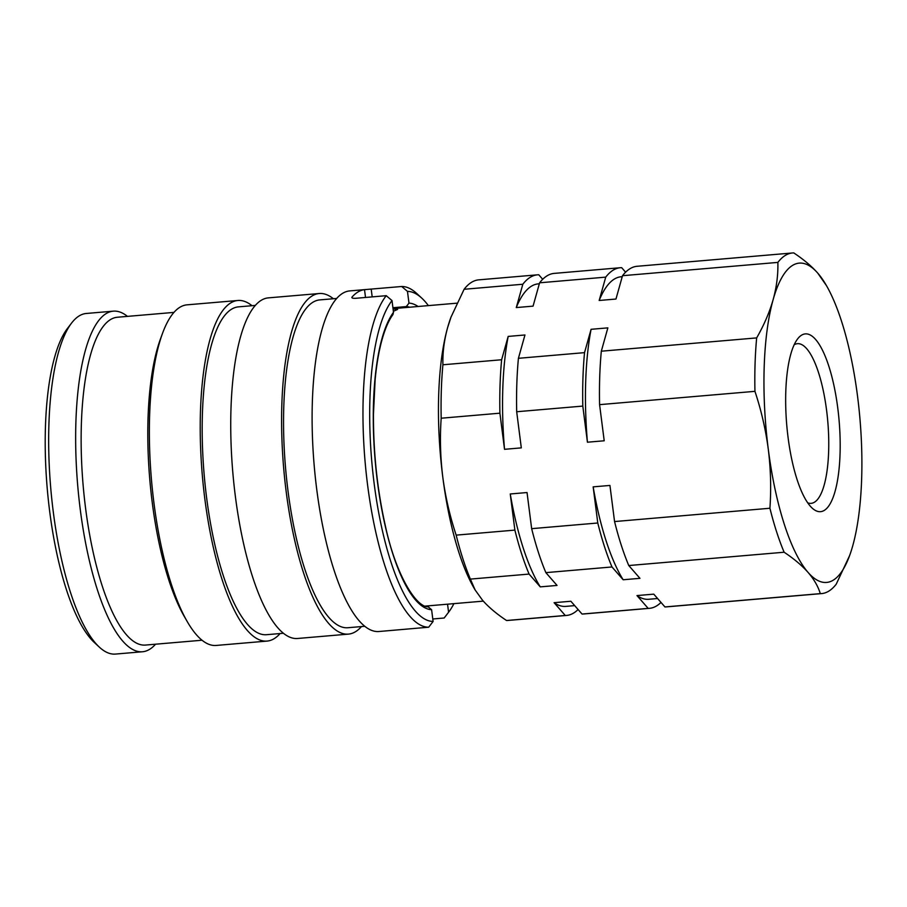 <?xml version="1.0" encoding="UTF-8"?>
<svg xmlns="http://www.w3.org/2000/svg" width="907" height="907" viewBox="0 0 907 907"><rect width="100%" height="100%" fill="white"/><g stroke="black" fill="none" stroke-linecap="round" stroke-linejoin="round"><path stroke-width="1.36" d="M393.071 308.924L397.595 309.434L393.547 311.192M392.005 300.568A165.584 48.763 85.1 0 0 374.183 483.816A165.584 48.763 85.1 0 0 433.104 621.442L428.705 627.202A170.924 50.339 -94.9 0 1 367.607 485.132A170.924 50.339 -94.9 0 1 386.235 295.682L392.005 300.568L393.502 312.303L392.935 314.593C388.615 320.477 384.863 329.275 381.666 341.021C378.729 351.984 376.564 364.795 375.147 379.455L373.446 414.295C373.333 452.378 377.21 489.179 385.101 524.677C395.747 575.344 416.687 608.223 428.58 606.772M99.316 647.11L94.283 642.439A165.584 48.763 -94.9 0 1 49.704 511.605A165.584 48.763 -94.9 0 1 67.39 328.538L71.562 323.085A170.924 50.339 85.1 0 0 53.298 512.058A170.924 50.339 85.1 0 0 99.316 647.11A170.924 50.339 85.1 0 0 115.484 654.072L142.478 651.759A170.924 50.339 85.1 0 0 155.539 644.208M127.456 316.384A170.924 50.339 85.1 0 0 113.296 311.158L86.312 313.471A170.924 50.339 85.1 0 0 71.562 323.085M336.701 298.46L319.786 299.9A164.518 48.456 85.1 0 0 288.018 491.038A164.518 48.456 85.1 0 0 347.869 627.735L364.784 626.284M333.391 298.743A170.924 50.339 85.1 0 0 319.241 293.517L268.381 297.87A170.924 50.339 85.1 0 0 235.378 496.458A170.924 50.339 85.1 0 0 297.564 638.483L348.424 634.118A170.924 50.339 85.1 0 0 361.474 626.567M319.241 293.517A170.924 50.339 85.1 0 0 286.238 492.104A170.924 50.339 85.1 0 0 348.424 634.118M255.32 305.421L238.416 306.872A164.518 48.456 85.1 0 0 206.649 498.011A164.518 48.456 85.1 0 0 266.499 634.707L283.403 633.256M252.021 305.704A170.924 50.339 85.1 0 0 237.872 300.489L187.012 304.843A170.924 50.339 85.1 0 0 162.489 333.436A170.924 50.339 85.1 0 0 153.997 503.43A170.924 50.339 85.1 0 0 187.159 621.454A170.924 50.339 85.1 0 0 216.183 645.444L267.043 641.09A170.924 50.339 85.1 0 0 280.104 633.539M237.872 300.489A170.924 50.339 85.1 0 0 204.857 499.077A170.924 50.339 85.1 0 0 267.043 641.09M162.489 333.436L160.426 339.048A164.518 48.456 85.1 0 0 152.263 502.671A164.518 48.456 85.1 0 0 184.178 616.261L187.159 621.454M173.951 312.393L117.366 317.246A164.518 48.456 85.1 0 0 85.598 508.385A164.518 48.456 85.1 0 0 145.449 645.07L202.034 640.229M113.296 311.158A170.924 50.339 85.1 0 0 80.292 509.745A170.924 50.339 85.1 0 0 142.478 651.759M365.521 297.462L364.512 289.65L365.272 289.571L349.751 290.909A170.924 50.339 85.1 0 0 316.747 489.485A170.924 50.339 85.1 0 0 378.933 631.51L394.454 630.172M351.837 297.53L352.018 297.077C351.474 298.029 352.71 298.437 355.725 298.301L386.235 295.682M428.376 305.614A165.584 48.763 85.1 0 0 421.823 298.176L416.778 293.517A170.924 50.339 -94.9 0 0 401.699 286.499L364.512 289.65A170.924 50.339 85.1 0 0 352.018 297.077L352.131 297.915M794.169 344.785A80.122 23.593 -94.9 0 1 797.434 343.685A80.122 23.593 -94.9 0 1 826.583 410.259A80.122 23.593 -94.9 0 1 811.107 503.351A80.122 23.593 -94.9 0 1 807.706 502.829M837.762 408.014A89.203 26.269 -94.9 0 1 812.094 508.022A89.203 26.269 -94.9 0 1 788.081 437.537A89.203 26.269 -94.9 0 1 797.604 338.923A89.203 26.269 -94.9 0 1 837.762 408.014M849.587 555.64L836.231 584.165A170.924 50.339 -94.9 0 1 821.64 593.586A170.924 50.339 -94.9 0 1 820.291 593.632C818.137 586.432 814.067 579.369 808.08 572.43C801.969 565.503 793.988 558.769 784.124 552.227A170.924 50.339 -94.9 0 1 769.918 508.249C771.279 488.578 770.735 468.93 768.297 449.294A160.244 47.198 -94.9 0 1 773.138 299.639A160.244 47.198 -94.9 0 1 817.763 273.132A160.244 47.198 -94.9 0 1 826.458 285.614A160.244 47.198 -94.9 0 1 857.546 396.257A160.244 47.198 -94.9 0 1 852.705 545.912A160.244 47.198 -94.9 0 1 849.587 555.64A160.244 47.198 -94.9 0 1 808.08 572.43A160.244 47.198 -94.9 0 1 768.297 449.294C765.689 429.567 761.234 410.247 754.941 391.336A170.924 50.339 -94.9 0 1 756.665 337.903C764.023 325.046 769.521 312.291 773.138 299.639C776.619 287.02 778.195 274.606 777.866 262.395A170.924 50.339 -94.9 0 1 792.457 252.974A170.924 50.339 -94.9 0 1 793.795 252.928C803.647 259.47 811.629 266.204 817.763 273.132L826.458 285.614M574.687 605.627L565.832 606.386A161.843 47.663 -94.9 0 1 554.086 602.69L570.866 601.25L582.045 614.05A170.924 50.339 -94.9 0 0 583.382 613.994L649.503 608.325A170.924 50.339 -94.9 0 1 648.165 608.382L582.045 614.05M660.999 602.429A170.924 50.339 -94.9 0 1 649.503 608.325M648.165 608.382L636.986 595.582L653.766 594.142L664.944 606.942A170.924 50.339 -94.9 0 0 666.282 606.885L821.64 593.586M657.586 598.518L648.732 599.278A161.843 47.663 -94.9 0 1 636.986 595.582M820.291 593.632L664.944 606.942M578.099 609.527A170.924 50.339 -94.9 0 1 566.603 615.434A170.924 50.339 -94.9 0 1 565.265 615.479L554.086 602.69M784.124 552.227L628.766 565.537A170.924 50.339 -94.9 0 1 614.561 521.559L769.918 508.249M628.766 565.537L639.945 578.326L623.166 579.766A161.843 47.663 -94.9 0 1 593.155 486.866L609.935 485.438L614.561 521.559M623.166 579.766L611.987 566.966A170.924 50.339 -94.9 0 1 597.781 522.999L593.155 486.866M611.987 566.966L545.867 572.634A170.924 50.339 -94.9 0 1 531.661 528.668L597.781 522.999M545.867 572.634L557.045 585.434L540.266 586.874A161.843 47.663 -94.9 0 1 510.256 493.975L527.035 492.535L531.661 528.668M540.266 586.874L529.087 574.074A170.924 50.339 -94.9 0 1 514.881 530.107L510.256 493.975M539.608 282.803L605.729 277.134A170.924 50.339 -94.9 0 1 620.32 267.724L554.211 273.392A170.924 50.339 -94.9 0 0 539.608 282.803L533.067 306.135L516.276 307.575A161.843 47.663 -94.9 0 1 538.202 283.88L539.336 283.778M620.32 267.724A170.924 50.339 -94.9 0 1 621.669 267.667L625.603 272.191M792.457 252.974L637.111 266.284A170.924 50.339 -94.9 0 0 622.508 275.705L615.966 299.038L599.176 300.478L605.729 277.134M599.176 300.478A161.843 47.663 -94.9 0 1 621.102 276.771L622.236 276.669M622.508 275.705L777.866 262.395M756.665 337.903L601.318 351.202A170.924 50.339 -94.9 0 0 599.584 404.647L754.941 391.336M599.584 404.647L604.209 440.779L587.43 442.208A161.843 47.663 -94.9 0 1 591.081 329.309L607.86 327.869L601.318 351.202M587.43 442.208L582.804 406.087A170.924 50.339 -94.9 0 1 584.527 352.642L591.081 329.309M584.527 352.642L518.419 358.31A170.924 50.339 -94.9 0 0 516.684 411.744L582.804 406.087M516.684 411.744L521.31 447.877L504.53 449.316A161.843 47.663 -94.9 0 1 508.181 336.418L524.96 334.978L518.419 358.31M504.53 449.316L499.904 413.184A170.924 50.339 -94.9 0 1 501.628 359.75L508.181 336.418M516.276 307.575L522.829 284.242A170.924 50.339 -94.9 0 1 537.42 274.832A170.924 50.339 -94.9 0 1 538.769 274.776L542.703 279.288M529.087 574.074L470.37 579.097A170.924 50.339 -94.9 0 1 456.164 535.13L514.881 530.107M565.265 615.479L506.548 620.513A170.924 50.339 -94.9 0 0 507.886 620.456L566.603 615.434M470.37 579.097L475.132 589.969L482.581 600.309C488.692 607.225 496.685 613.96 506.548 620.513M522.829 284.242L464.112 289.276A170.924 50.339 -94.9 0 1 478.703 279.855L537.42 274.832M501.628 359.75L442.911 364.773A170.924 50.339 -94.9 0 0 441.187 418.218L499.904 413.184M441.187 418.218C439.816 437.786 440.349 457.434 442.797 477.173C445.394 496.798 449.849 516.117 456.164 535.13M464.112 289.276L451.028 317.065L447.639 327.529C444.158 340.148 442.582 352.562 442.911 364.773M475.132 589.981L473.885 587.815A160.244 47.198 -94.9 0 1 442.797 477.173A160.244 47.198 -94.9 0 1 447.639 327.529A160.244 47.198 -94.9 0 1 450.756 317.801A160.244 47.198 -94.9 0 1 451.164 316.69M421.823 298.176A165.584 48.763 85.1 0 0 407.47 291.385L408.978 303.108L406.336 306.577L392.924 307.722M447.548 604.187L448.58 612.248A165.584 48.763 85.1 0 0 448.704 612.078L444.543 617.531A170.924 50.339 -94.9 0 1 444.169 618.007L432.798 618.982M394.692 630.15L428.705 627.202M448.704 612.078A165.584 48.763 85.1 0 0 453.908 603.643M401.699 286.499L407.47 291.385M448.58 612.248L444.169 618.007M428.138 606.772L431.607 609.719L433.104 621.442M409.726 307.212A150.63 44.364 85.1 0 0 406.336 306.577M408.978 303.108A153.827 45.305 -94.9 0 1 418.093 306.498M431.607 609.719A153.827 45.305 -94.9 0 1 377.448 481.866A153.827 45.305 -94.9 0 1 393.502 312.303M371.19 289.106L372.187 296.884M456.879 303.176L393.037 308.641M450.756 317.801L451.028 317.065M483.306 601.126L425.349 606.091"/></g></svg>
